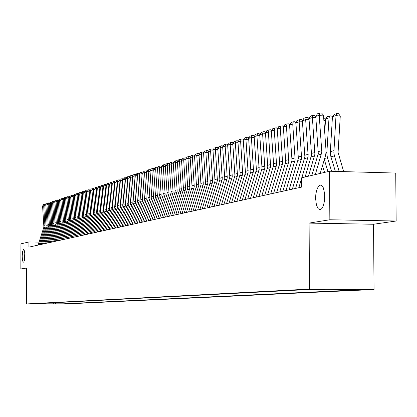 <?xml version="1.0" encoding="UTF-8"?>
<svg xmlns="http://www.w3.org/2000/svg" width="417" height="417" viewBox="0 0 417 417"><rect width="100%" height="100%" fill="white"/><g stroke="black" fill="none" stroke-linecap="round" stroke-linejoin="round"><path stroke-width="0.63" d="M315.57 198.257L315.857 193.801L317.118 188.682L319.109 185.607L320.24 185.091L321.267 185.263L322.565 186.456L323.316 187.822L324.702 193.978L324.535 200.874L323.29 205.967L321.861 208.521L320.782 209.417L319.667 209.615L318.291 208.823L316.461 205.174L315.57 198.257M22.221 256.142L22.638 251.378L23.597 249.402L24.254 250.362L24.739 253.562L24.384 260.401L23.722 262.215L23.013 262.022L22.393 259.463L22.221 256.142M308.299 289.414L319.907 289.44L308.299 289.414M30.566 303.852L37.363 303.842L30.566 303.852M38.161 245.071L43.894 227.03L42.602 206.087L43.691 205.727L44.192 204.403L45.302 204.476M39.234 244.836L44.984 226.739L43.691 205.727L44.801 205.67M40.319 244.597L46.058 226.582L44.781 205.373L45.88 205.008L46.386 203.678L47.507 203.751M41.408 244.357L47.204 226.009L45.88 205.008L47.006 204.95M42.503 244.117L48.273 225.993L46.985 204.648L48.101 204.283L48.607 202.943L49.738 203.022M43.603 243.877L49.414 225.55L48.101 204.283L49.242 204.221M44.713 243.632L50.514 225.394L49.222 203.913L50.348 203.543L50.858 202.198L52 202.281M45.823 243.387L51.672 224.945L50.348 203.543L51.505 203.48M46.949 243.137L52.787 224.784L51.484 203.173L52.625 202.798L53.136 201.442L54.288 201.536M48.08 242.892L53.975 224.19L52.625 202.798L53.793 202.735M49.216 242.642L55.086 224.169L53.772 202.417L54.929 202.042L55.44 200.676L56.608 200.775M50.358 242.386L56.29 223.569L54.929 202.042L56.113 201.974M51.51 242.136L57.416 223.548L56.092 201.656L57.265 201.275L57.775 199.899L58.953 200.009M52.667 241.881L58.635 222.944L57.265 201.275L58.463 201.208M53.835 241.62L59.798 222.772L58.443 200.885L59.626 200.499L60.142 199.118L61.33 199.227M55.008 241.365L61.007 222.308L59.626 200.499L60.846 200.431M56.191 241.104L62.164 222.277L60.819 200.103L62.024 199.712L62.54 198.32L63.744 198.44M57.379 240.844L63.415 221.662L62.024 199.712L63.254 199.644M58.578 240.578L64.63 221.338L63.233 199.316L64.447 198.914L64.969 197.517L66.183 197.642M59.782 240.312L65.85 221.01L64.447 198.914L65.698 198.846M60.991 240.046L67.08 220.676L65.677 198.513L66.908 198.106L67.429 196.699L68.654 196.834M62.216 239.78L68.32 220.348L66.908 198.106L68.174 198.039M63.441 239.509L69.566 220.014L68.148 197.7L69.399 197.288L69.92 195.875L71.161 196.016M64.682 239.233L70.801 219.827L69.399 197.288L70.681 197.22M65.922 238.962L72.084 219.337L70.655 196.876L71.922 196.459L72.449 195.036L73.7 195.187M67.179 238.686L73.314 219.295L71.922 196.459L73.225 196.391M68.44 238.409L74.638 218.654L73.199 196.042L74.481 195.62L75.008 194.186L76.275 194.343M69.712 238.128L75.904 218.461L74.481 195.62L75.8 195.552M70.989 237.846L77.223 217.961L75.774 195.198L77.077 194.77L77.604 193.326L78.881 193.493M72.277 237.565L78.511 217.763L77.077 194.77L78.412 194.703M73.574 237.278L79.845 217.257L78.386 194.338L79.704 193.905L80.236 192.456L81.529 192.628M74.878 236.992L81.148 217.054L79.704 193.905L81.054 193.837M76.191 236.7L82.503 216.543L81.034 193.472L82.368 193.035L82.9 191.57L84.208 191.752M77.515 236.408L83.801 216.496L82.368 193.035L83.739 192.962M78.849 236.116L85.198 215.824L83.713 192.591L85.068 192.143L85.605 190.678L86.924 190.861M80.189 235.819L86.538 215.615L85.068 192.143L86.46 192.075M81.539 235.522L87.93 215.089L86.434 191.695L87.81 191.247L88.341 189.766L89.681 189.964M82.9 235.224L89.264 215.031L87.81 191.247L89.217 191.174M84.27 234.922L90.698 214.348L89.191 190.793L90.583 190.334L91.12 188.844L92.475 189.052M85.652 234.62L92.1 213.973L90.583 190.334L92.016 190.261M87.038 234.312L93.507 213.593L91.99 189.876L93.403 189.412L93.94 187.911L95.305 188.124M88.435 234.005L94.904 213.374L93.403 189.412L94.852 189.339M89.848 233.697L96.374 212.67L94.826 188.943L96.259 188.474L96.796 186.962L98.177 187.186M91.266 233.384L97.771 212.607L96.259 188.474L97.729 188.401M92.694 233.067L99.246 212.055L97.703 187.999L99.152 187.52L99.694 186.003L101.091 186.237M94.133 232.749L100.705 211.664L99.152 187.52L100.648 187.447M95.582 232.431L102.175 211.273L100.617 187.04L102.092 186.555L102.639 185.028L104.052 185.268M97.041 232.113L103.635 211.038L102.092 186.555L103.609 186.482M98.511 231.789L105.147 210.476L103.578 186.071L105.074 185.581L105.621 184.038L107.049 184.288M99.997 231.461L106.627 210.236L105.074 185.581L106.611 185.502M101.487 231.133L108.165 209.668L106.58 185.085L108.097 184.585L108.644 183.037L109.827 182.98L110.093 183.298M102.989 230.799L109.666 209.423L108.097 184.585L109.655 184.507M104.505 230.471L111.224 208.844L109.629 184.085L111.167 183.579L111.72 182.02L112.903 181.958L113.184 182.292M106.027 230.132L112.746 208.599L111.167 183.579L112.752 183.501M107.565 229.793L114.347 207.843L112.72 183.068L114.284 182.557L114.837 180.983L116.03 180.926L116.317 181.265M109.113 229.454L115.9 207.593L114.284 182.557L115.89 182.474M110.672 229.11L117.5 206.999L115.858 182.041L117.443 181.52L117.995 179.935L119.199 179.878L119.497 180.227M112.246 228.766L119.053 206.91L117.443 181.52L119.074 181.437M113.825 228.417L120.68 206.311L119.043 180.994L120.654 180.467L121.206 178.872L122.421 178.81L122.728 179.174M115.42 228.063L122.275 206.045L120.654 180.467L122.306 180.384M117.031 227.713L123.927 205.44L122.275 179.93L123.912 179.393L124.469 177.793L125.689 177.731L126.002 178.106M118.647 227.354L125.548 205.169L123.912 179.393L125.59 179.31M120.278 226.994L127.242 204.382L125.559 178.857L127.221 178.309L127.779 176.693L129.004 176.636L129.333 177.022M121.926 226.634L128.869 204.283L127.221 178.309L128.926 178.226M123.578 226.269L130.573 203.658L128.889 177.762L130.578 177.209L131.136 175.578L132.377 175.521L132.71 175.917M125.251 225.899L132.241 203.376L130.578 177.209L132.309 177.121M126.93 225.529L133.972 202.745L132.278 176.652L133.987 176.089L134.55 174.447L135.796 174.389L136.145 174.801M128.629 225.159L135.692 202.287L133.987 176.089L135.749 176M130.339 224.784L137.422 201.823L135.713 175.521L137.454 174.952L138.017 173.3L139.268 173.237L139.627 173.665M132.059 224.403L139.148 201.531L137.454 174.952L139.236 174.864M133.794 224.018L140.93 200.879L139.205 174.374L140.972 173.795L141.535 172.132L142.796 172.07L143.172 172.508M135.546 223.637L142.682 200.582L140.972 173.795L142.786 173.707M137.308 223.246L144.511 199.748L142.75 173.211L144.543 172.622L145.111 170.949L146.383 170.887L146.768 171.335M139.085 222.855L146.268 199.623L144.543 172.622L146.388 172.534M140.878 222.459L148.129 198.773L146.351 172.028L148.176 171.429L148.744 169.745L150.026 169.683L150.422 170.146M142.682 222.063L149.917 198.648L148.176 171.429L150.052 171.34M144.501 221.662L151.788 197.971L150.016 170.829L151.866 170.219L152.434 168.52L153.727 168.458L154.134 168.937M146.336 221.26L153.597 197.835L151.866 170.219L153.769 170.126M148.186 220.854L155.525 196.97L153.732 169.604L155.619 168.989L156.187 167.274L157.49 167.212L157.913 167.707M150.052 220.442L157.391 196.647L155.619 168.989L157.553 168.895M151.934 220.025L159.341 195.766L157.517 168.364L159.43 167.738L160.003 166.013L161.311 165.95L161.749 166.456M153.831 219.608L161.191 195.808L159.43 167.738L161.395 167.644M155.739 219.191L163.183 194.916L161.358 167.102L163.302 166.466L163.876 164.725L165.2 164.663L165.648 165.184M157.668 218.763L165.111 194.577L163.302 166.466L165.304 166.367M159.612 218.336L167.108 193.863L165.268 165.82L167.243 165.174L167.816 163.417L169.151 163.355L169.61 163.891M161.572 217.903L169.041 193.707L167.243 165.174L169.276 165.075M163.547 217.471L171.116 192.602L169.239 164.517L171.251 163.855L171.825 162.088L173.17 162.025L173.644 162.583M165.539 217.033L173.091 192.44L171.251 163.855L173.316 163.761M167.551 216.59L175.156 191.705L173.279 163.193L175.322 162.521L175.901 160.738L177.251 160.675L177.746 161.249M169.578 216.142L177.183 191.346L175.322 162.521L177.428 162.422M171.622 215.693L179.3 190.407L177.387 161.843L179.466 161.16L180.045 159.367L181.411 159.299L181.916 159.888M173.686 215.24L181.348 190.23L179.466 161.16L181.609 161.061M175.766 214.781L183.501 189.282L181.567 160.472L183.683 159.774L184.262 157.965L185.638 157.902L186.159 158.507M177.861 214.317L185.581 189.099L183.683 159.774L185.857 159.675M179.977 213.853L187.77 188.135L185.815 159.075L187.968 158.366L188.552 156.547L189.938 156.479L190.475 157.105M182.109 213.384L189.86 188.14L187.968 158.366L190.183 158.267M184.262 212.91L192.096 187.165L190.142 157.657L192.331 156.938L192.915 155.098L194.312 155.035L194.869 155.677M186.435 212.43L194.27 186.774L192.331 156.938L194.588 156.834M188.625 211.951L196.516 185.977L194.546 156.208L196.772 155.478L197.361 153.623L198.763 153.56L199.342 154.222M190.84 211.461L198.732 185.581L196.772 155.478L199.071 155.374M193.066 210.971L201.02 184.773L199.024 154.738L201.296 153.993L201.88 152.127L203.298 152.064L203.892 152.742M195.318 210.476L203.272 184.361L201.296 153.993L203.632 153.889M197.59 209.975L205.602 183.543L203.585 153.242L205.899 152.481L206.483 150.6L207.911 150.537L208.521 151.235M199.879 209.47L207.895 183.126L205.899 152.481L208.276 152.377M202.193 208.964L210.267 182.292L208.229 151.72L210.585 150.944L211.169 149.046L212.613 148.984L213.238 149.698M204.528 208.448L212.602 181.864L210.585 150.944L213.004 150.834M206.879 207.932L215.016 181.02L212.957 150.167L215.354 149.38L215.943 147.462L217.398 147.399L218.044 148.139M209.256 207.405L217.398 180.582L215.354 149.38L217.82 149.27M211.654 206.879L219.853 179.722L217.773 148.582L220.212 147.785L220.802 145.851L222.271 145.788L222.939 146.549M214.077 206.347L222.282 179.274L220.212 147.785L222.73 147.67M216.517 205.81L224.784 178.403L222.678 146.977L225.164 146.158L225.753 144.209L227.234 144.146L227.922 144.928M218.982 205.268L227.255 177.944L225.164 146.158L227.729 146.044M221.474 204.721L229.803 177.058L227.677 145.335L230.21 144.501L230.799 142.536L232.29 142.473L233.004 143.281M223.986 204.163L232.29 176.798L230.21 144.501L232.822 144.386M226.525 203.605L234.917 175.682L232.769 143.662L235.35 142.817L235.944 140.831L237.445 140.769L238.18 141.598M229.084 203.043L237.455 175.416L235.35 142.817L238.013 142.697M231.67 202.474L240.135 174.285L237.961 141.957L240.593 141.097L241.182 139.096L242.699 139.028L243.455 139.883M234.281 201.901L242.72 174.009L240.593 141.097L243.304 140.977M236.919 201.317L245.472 172.643L243.252 140.221L245.931 139.341L246.525 137.323L248.058 137.261L248.834 138.136M239.577 200.733L248.12 172.357L245.931 139.341L248.699 139.221M242.267 200.139L250.867 171.408L248.641 138.449L251.378 137.553L251.972 135.52L253.515 135.452L254.323 136.359M244.977 199.545L253.557 171.116L251.378 137.553L254.198 137.433M247.719 198.94L256.419 169.703L254.146 136.646L256.935 135.728L257.529 133.675L259.082 133.612L259.916 134.54M250.487 198.33L259.139 169.62L256.935 135.728L259.812 135.608M253.286 197.715L262.032 168.416L259.755 134.806L262.601 133.873L263.195 131.798L264.764 131.73L265.624 132.689M256.111 197.095L264.831 168.098L262.601 133.873L265.535 133.748M258.962 196.464L267.782 166.873L265.478 132.924L268.381 131.975L268.975 129.88L270.56 129.817L271.446 130.802M261.845 195.834L270.638 166.55L268.381 131.975L271.373 131.845M264.753 195.192L273.672 165.069L271.316 131.011L274.282 130.036L274.871 127.925L276.471 127.863L277.383 128.874M267.693 194.541L276.565 164.965L274.282 130.036L277.336 129.911M270.664 193.889L279.635 163.699L277.274 129.051L280.297 128.061L280.891 125.929L282.507 125.866L283.451 126.909M273.667 193.227L282.648 163.115L280.297 128.061L283.419 127.93M276.7 192.56L285.749 162.057L283.357 127.055L286.448 126.043L287.037 123.891L288.668 123.828L289.638 124.902M279.765 191.888L288.788 161.697L286.448 126.043L289.633 125.913M282.862 191.205L291.989 160.383L289.565 125.017L292.718 123.985L293.313 121.811L294.96 121.748L295.961 122.853M285.994 190.517L295.127 159.774L292.718 123.985L295.976 123.849M289.158 189.818L298.384 158.439L295.908 122.937L299.13 121.879L299.724 119.689L301.382 119.622L302.419 120.758M292.353 189.115L301.569 158.048L299.13 121.879L302.455 121.743M295.585 188.406L304.869 156.933L302.388 120.81L305.677 119.731L306.271 117.516L307.944 117.453L309.013 118.626M301.835 177.741L308.147 156.286L305.677 119.731L309.075 119.596M305.15 176.959L311.541 154.905L309.002 118.636L312.364 117.537L312.958 115.3L314.647 115.233L315.768 116.458M308.502 176.172L314.898 154.243L312.364 117.537L315.836 117.396M332.385 118.214L328.997 117.829L326.824 153.289L327.355 157.35L331.593 171.272M311.885 175.375L318.286 153.576L315.768 116.416L319.203 115.29L319.792 113.033L321.502 112.965L323.477 115.123L326.11 151.579L325.614 155.28L320.209 173.415M315.315 174.567L321.794 152.153L319.203 115.29L323.477 115.123M343.676 171.606L338.098 152.408L340.246 116.082L335.998 115.592L333.84 152.575L334.351 155.546L339.198 171.486M332.479 116.718L334.418 114.347L336.884 113.554L335.998 115.592L332.479 116.718L330.306 151.996L330.832 156.453L335.372 171.377M396.15 221.01L329.831 219.769L309.117 223.069L373.549 224.226L396.15 221.01L395.754 173.039L329.539 171.215L301.642 177.783L301.689 187.061L28.914 247.109L28.935 241.964L20.959 243.841L20.85 268.97L26.657 269.022M373.549 224.226L374.039 289.481L63.551 304.035L26.511 303.92L309.466 289.101L374.039 289.481M54.893 302.669L56.029 303.837L63.071 303.857L356.144 289.971L344.192 289.904L352.209 289.513L325.792 289.356L318.051 289.747L305.932 289.679L33.589 303.769L40.684 303.79L41.085 303.383M56.029 303.837L40.684 303.79M329.831 219.769L329.539 171.215M309.117 223.069L309.466 289.101M26.511 303.92L26.657 268.048L20.85 268.97M39.115 242.105L28.935 241.964M63.076 302.242L63.071 303.857M344.192 289.904L343.785 289.466M52.693 302.778L53.574 303.957M42.602 206.087L43.431 204.658L44.192 204.403M44.781 205.373L45.615 203.934L46.386 203.678M46.985 204.648L47.825 203.199L48.607 202.943M49.222 203.913L50.066 202.459L50.858 202.198M51.484 203.173L52.334 201.708L53.136 201.442M53.772 202.417L54.632 200.947L55.44 200.676M56.092 201.656L56.957 200.176L57.775 199.899M58.443 200.885L59.313 199.394L60.142 199.118M60.819 200.103L61.7 198.601L62.54 198.32M63.233 199.316L64.114 197.799L64.969 197.517M65.677 198.513L66.564 196.986L67.429 196.699M68.148 197.7L69.045 196.167L69.92 195.875M70.655 196.876L71.562 195.333L72.449 195.036M73.199 196.042L74.111 194.489L75.008 194.186M75.774 195.198L76.692 193.629L77.604 193.326M78.386 194.338L79.308 192.763L80.236 192.456M81.034 193.472L81.961 191.883L82.9 191.57M83.713 192.591L84.651 190.991L85.605 190.678M86.434 191.695L87.377 190.089L88.341 189.766M89.191 190.793L90.145 189.172L91.12 188.844M91.99 189.876L92.949 188.239L93.94 187.911M94.826 188.943L95.795 187.296L96.796 186.962M97.703 187.999L98.678 186.342L99.694 186.003M100.617 187.04L101.602 185.372L102.639 185.028M103.578 186.071L104.573 184.387L105.621 184.038M106.58 185.085L107.581 183.391L108.644 183.037M109.629 184.085L110.635 182.375L111.72 182.02M112.72 183.068L113.737 181.348L114.837 180.983M115.858 182.041L116.885 180.306L117.995 179.935M119.043 180.994L120.08 179.247L121.206 178.872M122.275 179.93L123.323 178.168L124.469 177.793M125.559 178.857L126.612 177.079L127.779 176.693M128.889 177.762L129.953 175.974L131.136 175.578M132.278 176.652L133.351 174.848L134.55 174.447M135.713 175.521L136.797 173.701L138.017 173.3M139.205 174.374L140.294 172.544L141.535 172.132M142.75 173.211L143.855 171.366L145.111 170.949M146.351 172.028L147.467 170.167L148.744 169.745M150.016 170.829L151.136 168.948L152.434 168.52M153.732 169.604L154.869 167.712L156.187 167.274M157.517 168.364L158.658 166.456L160.003 166.013M161.358 167.102L162.515 165.179L163.876 164.725M165.268 165.82L166.43 163.881L167.816 163.417M169.239 164.517L170.417 162.557L171.825 162.088M173.279 163.193L174.468 161.212L175.901 160.738M177.387 161.843L178.585 159.847L180.045 159.367M181.567 160.472L182.776 158.46L184.262 157.965M185.815 159.075L187.04 157.047L188.552 156.547M190.142 157.657L191.382 155.609L192.915 155.098M194.546 156.208L195.797 154.144L197.361 153.623M199.024 154.738L200.29 152.653L201.88 152.127M203.585 153.242L204.862 151.136L206.483 150.6M208.229 151.72L209.522 149.594L211.169 149.046M212.957 150.167L214.26 148.019L215.943 147.462M217.773 148.582L219.092 146.419L220.802 145.851M222.678 146.977L224.012 144.788L225.753 144.209M227.677 145.335L229.027 143.125L230.799 142.536M232.769 143.662L234.13 141.431L235.944 140.831M237.961 141.957L239.337 139.705L241.182 139.096M243.252 140.221L244.643 137.949L246.525 137.323M248.641 138.449L250.054 136.156L251.972 135.52M254.146 136.646L255.569 134.326L257.529 133.675M259.755 134.806L261.198 132.46L263.195 131.798M265.478 132.924L266.937 130.557L268.975 129.88M271.316 131.011L272.796 128.613L274.871 127.925M277.274 129.051L278.77 126.632L280.891 125.929M283.357 127.055L284.874 124.61L287.037 123.891M289.565 125.017L291.102 122.546L293.313 121.811M295.908 122.937L297.462 120.435L299.724 119.689M298.848 187.686L301.647 178.361M302.388 120.81L303.962 118.282L306.271 117.516M325.463 120.393L323.853 120.211M322.513 165.695L324.556 172.393M320.72 171.71L321.168 173.185M323.696 118.089L324.702 118.204L325.526 119.371M309.002 118.636L310.597 116.082L312.958 115.3M324.332 159.607L327.981 171.585M325.557 118.928L327.47 116.588L329.883 115.806L328.997 117.829L325.557 118.928L324.734 132.215M329.883 115.806L331.567 115.999L332.448 117.24M315.768 116.416L317.384 113.831L319.792 113.033M336.884 113.554L338.583 113.752L340.246 116.082M43.702 227.849L44.791 227.562M43.936 225.905L45.031 225.607M45.886 227.27L46.991 226.973M46.125 225.31L47.23 225.013M48.101 226.681L49.216 226.384M48.341 224.711L49.456 224.409M50.342 226.087L51.473 225.785M50.582 224.106L51.713 223.799M52.615 225.482L53.757 225.18M52.855 223.491L54.001 223.178M54.914 224.872L56.071 224.565M55.153 222.866L56.316 222.553M57.238 224.252L58.416 223.945M57.483 222.235L58.661 221.917M59.6 223.627L60.788 223.314M59.845 221.599L61.033 221.276M61.987 222.996L63.191 222.673M62.232 220.947L63.441 220.624M64.406 222.35L65.631 222.026M64.656 220.296L65.876 219.962M66.856 221.698L68.096 221.37M67.106 219.629L68.346 219.295M69.342 221.041L70.598 220.708M69.592 218.956L70.848 218.617M71.86 220.374L73.131 220.035M72.11 218.273L73.382 217.929M74.408 219.696L75.696 219.352M74.664 217.58L75.951 217.231M76.994 219.008L78.302 218.664M77.249 216.882L78.558 216.527M79.616 218.315L80.94 217.961M79.871 216.173L81.195 215.813M82.274 217.606L83.614 217.252M82.53 215.453L83.874 215.089M84.964 216.892L86.324 216.532M85.224 214.724L86.585 214.354M87.695 216.168L89.076 215.803M87.956 213.984L89.337 213.608M90.463 215.433L91.86 215.063M90.724 213.233L92.126 212.852M93.272 214.687L94.69 214.312M93.533 212.472L94.956 212.086M96.118 213.931L97.557 213.551M96.384 211.7L97.823 211.31M99.006 213.165L100.466 212.779M99.272 210.919L100.732 210.522M101.93 212.389L103.411 211.992M102.201 210.121L103.682 209.725M104.907 211.596L106.408 211.2M105.173 209.318L106.679 208.912M107.92 210.799L109.442 210.392M108.191 208.5L109.718 208.088M110.979 209.986L112.522 209.574M111.25 207.671L112.799 207.254M114.081 209.162L115.65 208.745M114.357 206.832L115.926 206.405M117.229 208.323L118.824 207.901M117.511 205.977L119.1 205.545M120.43 207.478L122.045 207.046M120.706 205.112L122.327 204.674M123.677 206.613L125.314 206.18M123.953 204.231L125.595 203.788M126.971 205.737L128.634 205.294M127.253 203.34L128.921 202.886M130.318 204.851L132.007 204.403M130.599 202.433L132.293 201.974M133.711 203.949L135.431 203.491M133.998 201.51L135.718 201.046M137.162 203.032L138.908 202.568M137.454 200.577L139.2 200.103M140.67 202.104L142.442 201.63M140.956 199.628L142.734 199.144M144.23 201.156L146.028 200.676M144.522 198.664L146.32 198.174M147.847 200.196L149.677 199.712M148.139 197.684L149.969 197.184M151.522 199.222L153.383 198.727M151.814 196.683L153.675 196.183M155.254 198.231L157.146 197.726M155.551 195.672L157.444 195.161M159.054 197.22L160.972 196.709M159.351 194.645L161.275 194.124M162.911 196.198L164.866 195.677M163.209 193.597L165.163 193.071M166.831 195.156L168.817 194.63M167.134 192.534L169.125 191.997M170.824 194.098L172.841 193.561M171.126 191.455L173.149 190.908M174.879 193.019L176.933 192.472M175.182 190.355L177.241 189.798M179.002 191.924L181.093 191.367M179.31 189.24L181.4 188.672M183.199 190.809L185.325 190.246M183.511 188.103L185.633 187.525M187.468 189.678L189.631 189.104M187.78 186.946L189.943 186.357M191.81 188.52L194.009 187.937M192.128 185.768L194.327 185.174M196.23 187.348L198.471 186.753M196.548 184.569L198.789 183.965M200.728 186.154L203.011 185.549M201.046 183.35L203.329 182.735M205.31 184.94L207.63 184.324M205.628 182.109L207.953 181.484M209.97 183.699L212.336 183.073M210.293 180.848L212.66 180.207M214.719 182.438L217.127 181.802M215.047 179.56L217.455 178.909M219.556 181.155L222.006 180.504M219.884 178.252L222.334 177.585M224.482 179.847L226.978 179.185M224.81 176.912L227.312 176.24M229.501 178.518L232.045 177.84M229.835 175.557L232.378 174.864M234.615 177.157L237.21 176.469M234.948 174.17L237.544 173.467M239.827 175.776L242.47 175.072M240.166 172.758L242.809 172.039M245.139 174.363L247.834 173.649M245.477 171.319L248.178 170.584M250.554 172.925L253.307 172.195M250.898 169.849L253.645 169.104M256.08 171.46L258.884 170.715M256.424 168.353L259.228 167.592M261.714 169.964L264.571 169.203M262.058 166.826L264.92 166.049M267.464 168.437L270.378 167.66M267.808 165.268L270.727 164.48M273.328 166.878L276.304 166.091M273.677 163.678L276.653 162.875M279.312 165.288L282.351 164.486M279.666 162.057L282.705 161.233M285.421 163.667L288.522 162.844M285.775 160.404L288.882 159.56M291.655 162.01L294.824 161.171M292.015 158.71L295.184 157.855M298.025 160.321L301.262 159.461M298.39 156.985L301.627 156.109M304.535 158.59L307.84 157.715M304.9 155.223L308.205 154.326M311.181 156.828L314.559 155.932M311.546 153.425L314.929 152.507M326.85 152.549L326.058 152.758M327.46 157.709L324.681 158.424M317.973 155.025L321.424 154.108M318.343 151.579L321.799 150.646M333.835 150.693L330.327 151.626M334.455 155.911L330.936 156.813M319.667 209.615L320.105 209.621"/></g></svg>

